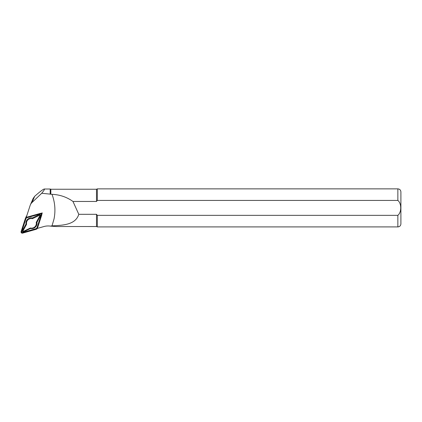 <?xml version="1.0" encoding="UTF-8"?>
<svg xmlns="http://www.w3.org/2000/svg" width="422" height="422" viewBox="0 0 422 422"><rect width="100%" height="100%" fill="white"/><g stroke="black" fill="none" stroke-linecap="round" stroke-linejoin="round"><path stroke-width="0.63" d="M40.686 213.368L42.269 212.92L41.81 214.323M37.321 228.407L43.988 226.524A15.218 14.686 23.5 0 1 50.355 226.113L52.011 225.87L54.021 218.992C55.683 210.636 55.013 202.412 52.011 194.32L41.725 193.265L32.003 202.507A7.612 7.343 -156.5 0 0 30.373 204.828A7.612 7.343 -156.5 0 0 30.136 205.461L26.227 217.446M41.725 193.265C44.02 190.486 44.874 189.067 44.294 189.014C43.255 189.14 40.058 191.562 34.704 196.283L33.148 198.451M50.355 226.113L55.915 226.53L96.501 226.535L97.318 226.915L397.856 226.915C399.703 226.735 400.721 225.717 400.9 223.871L400.9 191.91C400.721 190.058 399.703 189.045 397.856 188.866L397.856 200.434C401.686 203.425 401.691 212.308 397.856 215.347L97.318 215.347L97.318 226.915M50.84 194.22L50.84 189.246L50.186 189.014L50.186 193.92M96.501 226.535L96.501 214.313L97.318 215.347L397.856 215.347L397.856 226.915M50.84 189.246L96.501 189.246L97.318 188.866L97.318 200.434L397.856 200.434M96.501 189.246L96.501 201.463L97.255 200.503M52.011 194.32C59.808 194.679 66.797 197.063 72.974 201.463L96.501 201.463M96.501 214.313L78.793 214.313C75.512 224.979 62.683 225.274 52.011 225.87M72.974 201.463L78.793 214.313M50.186 189.014L44.294 189.014M26.913 215.352A1.524 1.466 -156.5 0 0 26.839 215.494L26.575 216.101M26.707 215.98A2.284 2.205 -156.5 0 0 26.132 216.75L25.41 218.422A2.284 2.205 -156.5 0 0 25.336 218.612L21.1 231.615A1.219 1.176 -156.5 0 0 22.619 233.134L36.06 229.341A2.284 2.205 -156.5 0 0 37.542 227.933L41.778 214.93A1.219 1.176 -156.5 0 0 40.259 213.411L26.818 217.203A2.284 2.205 -156.5 0 0 25.41 218.422M41.493 214.835A0.913 0.881 -156.5 0 0 40.354 213.696L26.913 217.488A1.978 1.91 -156.5 0 0 25.626 218.707L21.39 231.71A0.913 0.881 -156.5 0 0 22.53 232.854L35.97 229.062A1.978 1.91 -156.5 0 0 37.252 227.838L41.493 214.835L41.235 214.666A0.607 0.586 -156.5 0 0 40.475 213.901L27.034 217.694A1.672 1.614 -156.5 0 0 25.948 218.728L21.707 231.736A0.607 0.586 -156.5 0 0 22.466 232.496L35.907 228.703A1.672 1.614 -156.5 0 0 36.999 227.669L41.235 214.666M39.241 214.624A0.913 0.881 23.5 0 1 40.465 215.848L36.914 222.41A5.555 5.359 23.5 0 1 30.521 228.487L23.706 231.773A0.913 0.881 23.5 0 1 22.482 230.549L26.027 223.987A5.555 5.359 23.5 0 1 32.42 217.916L39.241 214.624L39.457 215.299L32.447 218.68A4.948 4.774 -156.5 0 0 26.602 224.24L22.952 230.982A0.306 0.295 -156.5 0 0 23.363 231.388L30.368 228.012A4.948 4.774 -156.5 0 0 36.218 222.452L39.863 215.711A0.306 0.295 -156.5 0 0 39.457 215.299M36.914 222.41L36.218 222.452M30.521 228.487L30.368 228.012M26.027 223.987L26.602 224.24M32.42 217.916L32.447 218.68M32.003 202.507L34.704 196.283M35.907 228.703L35.97 229.062M22.466 232.496L22.53 232.854M21.707 231.736L21.39 231.71M25.948 218.728L25.626 218.707M40.465 215.848L39.863 215.711M23.706 231.773L23.363 231.388M22.482 230.549L22.952 230.982M97.318 188.866L397.856 188.866M33.174 198.382L30.373 204.828"/></g></svg>
